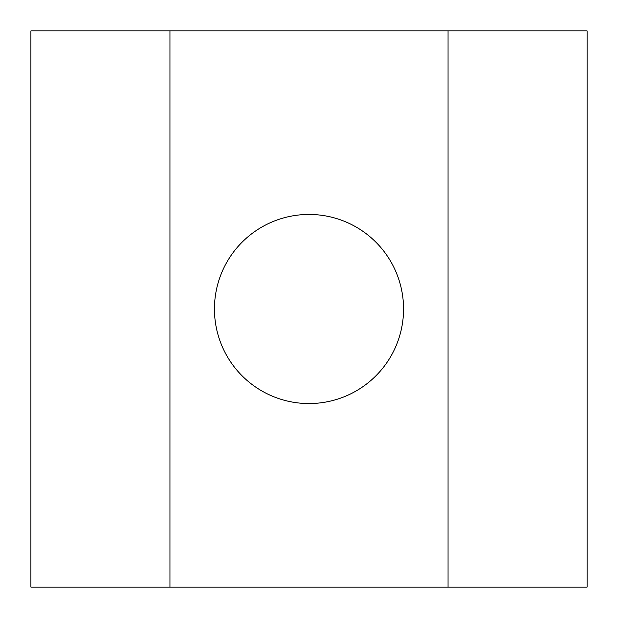 <?xml version="1.0" encoding="UTF-8"?>
<svg xmlns="http://www.w3.org/2000/svg" width="618" height="618" viewBox="0 0 618 618"><rect width="100%" height="100%" fill="white"/><g stroke="black" fill="none" stroke-linecap="round" stroke-linejoin="round"><path stroke-width="0.93" d="M309 214.446A94.554 94.554 0 0 0 214.446 309A94.554 94.554 0 0 0 309 403.554A94.554 94.554 0 0 0 403.554 309A94.554 94.554 0 0 0 309 214.446M169.95 30.9L30.9 30.9L30.9 587.1L169.95 587.1L169.95 30.9L587.1 30.9L587.1 587.1L448.05 587.1L448.05 30.9M448.05 587.1L169.95 587.1"/></g></svg>
